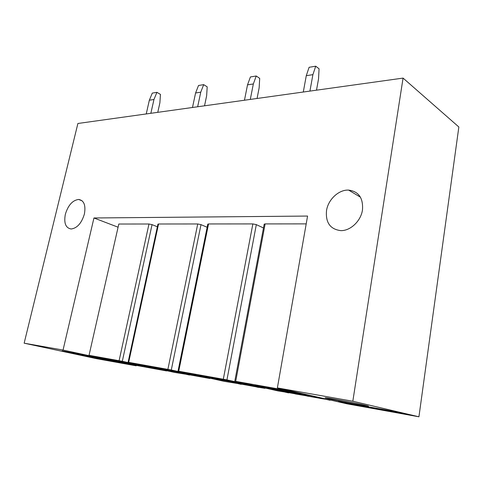 <?xml version="1.0" encoding="UTF-8"?>
<svg xmlns="http://www.w3.org/2000/svg" width="483" height="483" viewBox="0 0 483 483"><rect width="100%" height="100%" fill="white"/><g stroke="black" fill="none" stroke-linecap="round" stroke-linejoin="round"><path stroke-width="0.72" d="M458.85 126.987L418.93 416.799L347.15 403.854L277.375 387.915L307.574 216.058L93.95 217.978L63.05 350.054L24.15 343.184L77.896 123.485L403.07 78.095L458.85 126.987M136.321 365.257L136.2 365.824L96.745 358.712L24.15 343.184M418.93 416.799L352.825 401.24L277.375 387.915M352.825 401.24L403.07 78.095M84.398 214.023C81.621 223.134 77.22 228.127 71.188 228.996C65.682 228.036 63.732 223.14 65.344 214.301C68.121 205.227 72.547 200.276 78.62 199.449C83.988 200.373 85.914 205.233 84.398 214.023M326.526 210.503C328.205 199.461 338.788 189.547 348.617 190.097C358.73 191.467 363.349 198.096 362.473 209.984C360.91 221.051 350.362 230.959 340.781 230.626C330.191 229.28 325.439 222.572 326.526 210.503M118.087 227.209L93.95 217.978M279.428 388.38L279.307 389.099L235.698 381.359L265.125 223.913L264.171 224.251M265.125 223.913L306.198 223.877M89.035 355.319L122.308 361.29L166.593 370.944L126.993 363.717L89.035 355.319L118.806 224.027L148.975 224.003L152.054 224.637L157.373 226.775M208.529 223.955L252.857 223.919L256.322 224.631L226.944 379.88L178.734 371.24L208.529 223.955L207.762 224.227M256.322 224.631L263.476 227.958M158.551 223.997L197.734 223.967L200.994 224.637L171.29 369.99L128.677 362.353L158.551 223.997L157.929 224.209M200.994 224.637L207.147 227.276M350.73 404.259L338.607 401.482L393.029 411.244L404.621 413.961L350.73 404.259L350.821 403.673M328.675 398.759C337.4 400.793 361.749 405.442 367.177 406.1C369.374 406.372 368.795 406.112 365.45 405.322C355.53 402.961 324.377 397.147 325.186 397.793L328.675 398.759M136.2 365.824L63.05 350.054M96.189 358.434L125.677 363.741L112.678 360.94L83.227 355.657L96.189 358.434L96.286 358M87.785 355.772L62.186 350.857L93.147 357.112L87.785 355.772M279.307 389.099L294.702 391.87M235.698 381.359L278.075 390.946L288.659 392.607M297.371 394.219L284.843 391.924M284.819 392.051L288.611 392.902M297.359 394.303L295.336 393.808M309.005 396.259L295.312 393.935M308.981 396.392L306.904 395.885M322.197 398.674L306.886 396.018M322.185 398.765L320.054 398.246M330.149 399.972L320.03 398.378M330.1 400.262L294.654 392.148M264.925 387.758L308.383 395.529L298.56 393.295L254.897 385.506L264.925 387.758L265.034 387.312M112.98 360.578L142.92 365.933L132.65 363.699L102.722 358.362L112.98 360.578L113.046 360.203M178.734 371.24L224.172 381.341L241.234 384.094M258.411 387.239L238.234 383.556M238.216 383.677L241.192 384.335M258.381 387.408L256.425 386.889M226.944 379.88L264.455 388.26L256.413 386.949M207.95 377.561L246.028 384.377L235.927 382.119L197.74 375.309L207.95 377.561L208.04 377.145M128.677 362.353L174.605 372.423L189.578 374.82M171.29 369.99L209.906 378.515L186.541 374.277M186.516 374.391L189.535 375.05M157.669 368.571L191.316 374.591L181.083 372.339L147.4 366.331L157.669 368.571L157.754 368.179M309.917 91.1L312.899 74.654L315.719 66.201L319.076 68.791L318.532 78.892L316.504 90.182M315.719 66.201L309.108 67.294L306.282 75.686L312.899 74.654M303.288 92.024L306.282 75.686M250.291 99.42L253.346 83.957L256.238 75.994L259.703 78.373L259.142 87.858L257.065 98.478M256.238 75.994L250.417 76.954L247.519 84.869L253.346 83.957M244.458 100.235L247.519 84.869M197.656 106.767L200.747 92.181L203.687 84.646L207.201 86.843L206.639 95.785L204.532 105.807M203.687 84.646L198.519 85.491L195.585 92.99L200.747 92.181M192.488 107.492L195.585 92.99M150.853 113.3L153.962 99.492L156.909 92.344L160.447 94.384L159.885 102.843L157.772 112.334M156.909 92.344L152.296 93.104L149.344 100.21L153.962 99.492M146.24 113.946L149.344 100.21M119.108 360.656L148.975 224.003M122.308 361.29L152.054 224.637M252.857 223.919L223.327 379.161M264.521 387.903L264.455 388.26M197.734 223.967L167.897 369.32M348.617 190.097L360.445 197.191M366.893 405.672L367.177 406.1M82.195 200.868L78.62 199.449M264.201 224.094L234.792 381.214M207.787 224.106L178.016 371.131M265.004 388.018L264.944 388.38M157.947 224.118L128.092 362.262"/></g></svg>
